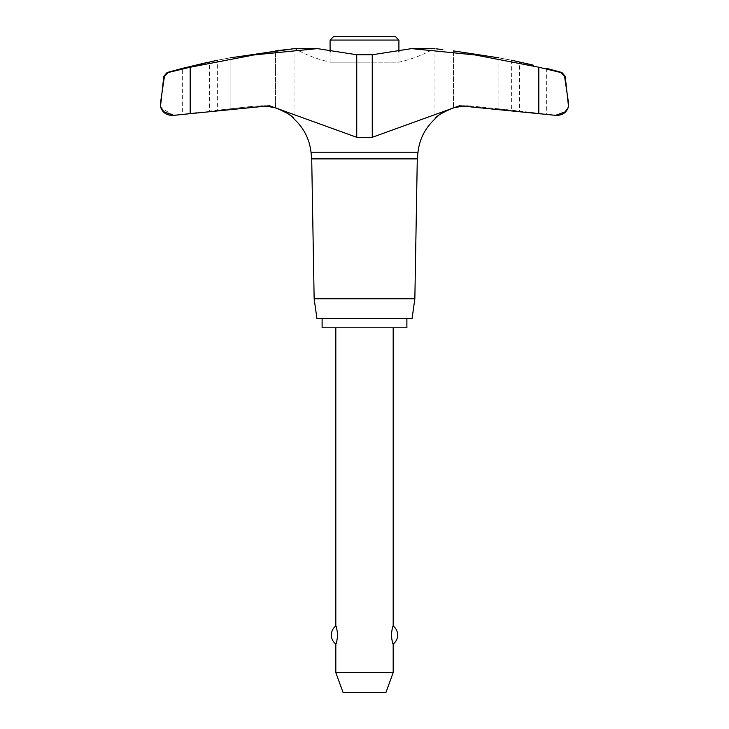<?xml version="1.0" encoding="UTF-8"?>
<svg xmlns="http://www.w3.org/2000/svg" width="729" height="729" viewBox="0 0 729 729"><rect width="100%" height="100%" fill="white"/><g stroke="black" fill="none" stroke-linecap="round" stroke-linejoin="round"><path stroke-width="0.55" stroke-dasharray="3.65 2.73" d="M330.091 51.996L330.091 62.175L364.5 62.175L330.091 62.175C317.634 59.395 305.852 54.875 294.735 48.615L317.388 48.615L356.745 54.757L372.255 54.757L411.612 48.615L474.934 54.921L538.813 67.223L560.683 72.508L563.818 74.558M196.976 112.576L182.35 114.171L196.976 112.576M206.681 62.576L209.423 61.919L209.423 111.109L230.109 108.84L217.379 110.207L217.379 60.234M538.813 67.223L538.813 113.66L459.461 105.769L372.255 137.307L356.745 137.307L269.539 105.769L254.713 106.097L230.109 108.84L254.713 106.097L262.713 106.097L190.187 113.66L190.187 67.223L254.066 54.921L317.388 48.615M171.898 115.355L182.35 114.171L182.35 68.38M546.65 68.38L546.65 114.171L519.577 111.109L519.577 61.919L525.964 63.441M511.621 60.234L511.621 110.207L557.102 115.355M498.891 57.855L498.891 108.84L468.319 105.769L511.621 110.207L498.891 108.84L498.891 57.855C515.339 60.926 515.339 60.926 498.891 57.855L453.493 50.902L453.493 107.81L453.493 50.902M414.856 298.753L314.144 298.753M417.289 158.886L311.711 158.886M412.058 318.619L316.942 318.619M436.161 48.825L442.813 49.618M444.553 111.419L442.694 112.503M440.316 114.125L438.175 115.847M436.452 117.442L434.994 118.973L434.994 48.679M264.818 105.924L260.681 105.769L264.818 105.924M292.839 48.825L294.006 48.679L294.006 118.973L290.825 115.847M288.684 114.125L286.306 112.503M284.447 111.419L282.579 110.462M530.092 64.425L530.603 64.544M532.68 65.036L533.309 65.191M411.612 48.615L434.265 48.615C423.148 54.875 411.366 59.395 398.909 62.175L364.5 62.175L398.909 62.175L398.909 51.996M330.091 40.059L398.909 40.059M395.3 36.45L333.7 36.45M330.091 318.764L398.909 318.764L330.091 318.764M398.909 318.619L330.091 318.619L398.909 318.619M322.109 327.795L406.891 327.795M406.891 318.764L322.109 318.764M393.177 672.594L335.823 672.594M335.823 644.026C336.379 643.716 336.998 640.718 337.673 635.023C336.998 629.327 336.379 626.329 335.823 626.02M393.177 327.795L335.823 327.795L393.177 327.795M393.177 626.02C392.621 626.329 392.002 629.327 391.327 635.023C392.002 640.718 392.621 643.716 393.177 644.026M343.086 692.55L385.914 692.55M230.109 57.855L230.109 108.84L230.109 57.855C213.661 60.926 213.661 60.926 230.109 57.855L275.708 50.875M286.032 49.636L291.4 48.989M464.182 105.924L468.319 105.769L464.182 105.924M563.881 74.65L564.328 75.497M564.383 75.652L568.52 102.917L568.52 106.58M568.219 107.464L564.428 112.394L555.607 115.355M160.954 107.892L160.48 102.917L164.444 76.363L168.317 72.508L190.187 67.223M173.839 115.355L161.018 108.029M474.287 106.097L466.287 106.097L474.287 106.097M417.99 152.206L311.01 152.206M275.507 107.81L275.507 50.902L275.507 107.81M356.745 137.307L356.745 54.757M372.255 137.307L372.255 54.757M561.904 72.508L560.683 72.508M565.212 76.354L564.556 76.354M164.444 76.354L163.788 76.354M168.317 72.508L167.096 72.508M269.539 105.769L260.681 105.769L269.539 105.769M459.461 105.769L468.319 105.769L459.461 105.769M555.525 115.355L557.421 115.355M173.475 115.355L171.579 115.355"/><path stroke-width="1.09" d="M311.711 158.886L311.01 152.206L417.99 152.206L417.289 158.886L311.711 158.886L314.144 298.753L316.942 318.619L412.058 318.619L414.856 298.753L417.289 158.886M564.556 76.354L565.212 76.354L568.529 106.58L568.529 102.917L564.556 76.363L560.683 72.508L538.813 67.223L474.934 54.921L411.612 48.615L372.255 54.757L356.745 54.757L317.388 48.615L254.066 54.921L190.187 67.223L168.317 72.508L164.444 76.354L160.48 102.917L160.48 106.58L163.788 76.354L164.462 76.217M230.109 57.855C213.661 60.926 213.661 60.926 230.109 57.855L294.006 48.679L317.388 48.615M173.475 115.355L171.579 115.355C165.857 114.991 162.148 112.066 160.471 106.58L163.724 111.683L173.475 115.355L190.187 113.66L173.839 115.355M555.607 115.355L538.813 113.66L555.525 115.355L564.975 111.947L568.219 107.464M442.813 49.618L436.161 48.825M417.99 152.206C419.539 139.02 425.207 127.94 434.994 118.973C435.887 116.339 442.047 112.621 453.493 107.81L444.553 111.419M442.694 112.503L440.316 114.125M438.175 115.847L436.452 117.442M282.579 110.462L275.507 107.81L264.818 105.924L275.507 107.81C286.871 112.576 293.04 116.294 294.006 118.973C303.793 127.94 309.461 139.02 311.01 152.206M290.825 115.847L288.684 114.125M286.306 112.503L284.447 111.419M190.187 67.223L190.187 113.66L269.539 105.769L356.745 137.307L372.255 137.307L459.461 105.769L538.813 113.66L538.813 67.223M525.964 63.441L527.942 63.906M528.334 64.006L530.092 64.425M530.603 64.544L532.68 65.036M533.309 65.191L511.621 60.234M217.379 60.234L182.35 68.38L206.681 62.576M398.909 51.996L398.909 40.059L395.3 36.45L333.7 36.45L330.091 40.059L330.091 51.996M406.891 327.795L406.891 318.764L322.109 318.764L322.109 327.795L406.891 327.795M335.823 327.795L335.823 626.02C336.379 626.329 336.998 629.327 337.673 635.023C336.998 640.718 336.379 643.716 335.823 644.026L335.823 672.594L343.086 692.55L385.914 692.55L393.177 672.594L393.177 644.026C392.621 643.716 392.002 640.718 391.327 635.023C392.002 629.327 392.621 626.329 393.177 626.02L393.177 327.795M335.823 672.594L393.177 672.594M398.909 40.059L330.091 40.059M275.708 50.875L286.032 49.636M291.4 48.989L292.839 48.825M453.493 107.81L464.182 105.924L453.493 107.81M498.891 57.855C515.339 60.926 515.339 60.926 498.891 57.855L453.493 50.902M314.144 298.753L414.856 298.753M411.612 48.615L434.994 48.679M372.255 137.307L372.255 54.757M356.745 137.307L356.745 54.757M560.683 72.508L561.904 72.508L565.212 76.354M163.788 76.354L167.096 72.508L168.317 72.508M393.177 644.026A11.29 11.29 0 0 0 393.177 626.02M335.823 626.02A11.29 11.29 0 0 0 335.823 644.026M546.65 68.38L561.904 72.508M568.529 106.58C566.852 112.066 563.143 114.991 557.421 115.355L555.525 115.355M182.35 68.38L167.096 72.508"/></g></svg>
